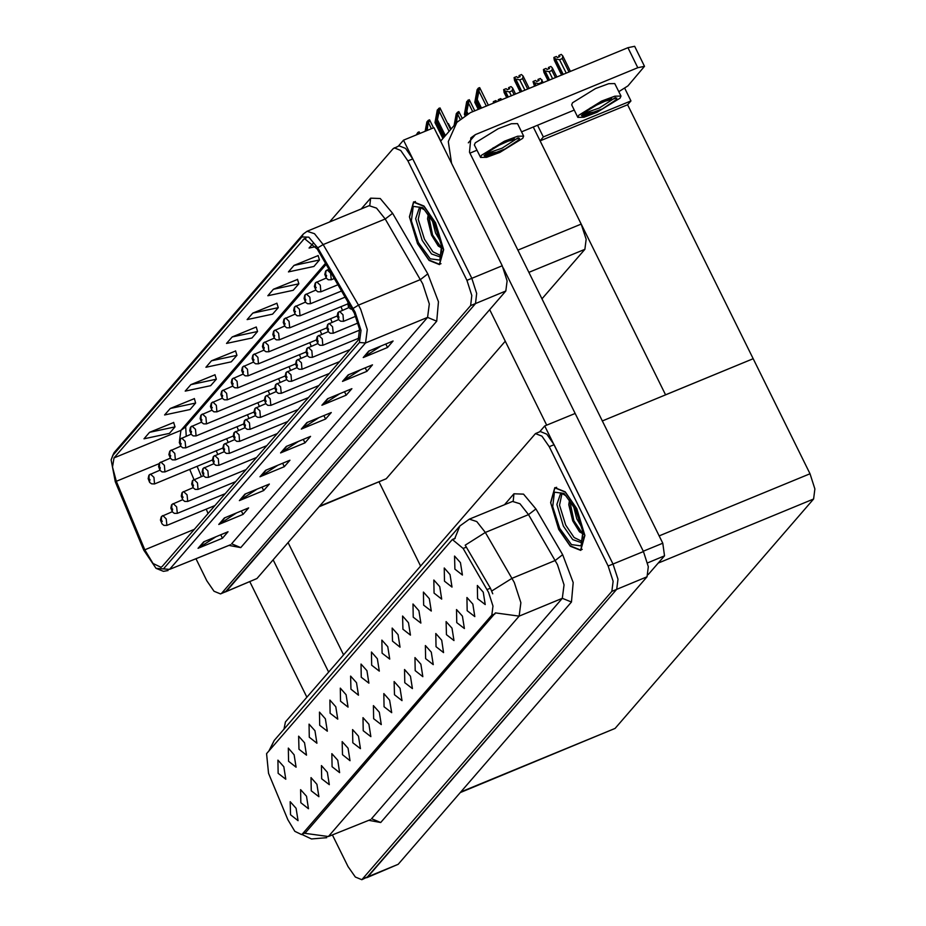 <?xml version="1.0" encoding="UTF-8"?>
<svg xmlns="http://www.w3.org/2000/svg" width="926" height="926" viewBox="0 0 926 926"><rect width="100%" height="100%" fill="white"/><g stroke="black" fill="none" stroke-linecap="round" stroke-linejoin="round"><path stroke-width="1.39" d="M238.503 430.347L237.044 426.724M248.897 418.344L247.439 414.721M259.292 406.329L257.833 402.717M269.686 394.326L268.227 390.703M280.08 382.311L278.622 378.699M290.475 370.307L289.016 366.684M300.869 358.293L299.411 354.681M311.263 346.289L309.805 342.678M321.658 334.286L320.199 330.663M332.052 322.271L330.594 318.66M342.446 310.268L340.988 306.645M228.109 442.35L226.65 438.739M217.714 454.365L216.256 450.742M533.226 127.024L581.192 224.08L586.1 239.244L584.838 249.337L541.953 298.878M505.272 341.254L386.258 478.754L319.076 506.811M196.046 559.003L206.834 580.822L214.056 591.309L220.55 593.948L257 578.53L505.862 291.03L507.124 280.948L502.228 265.785L433.958 127.649L403.551 140.185L398.435 146.088M257 578.53L225.412 591.934L475.455 303.566L476.716 293.473L471.82 278.309L403.551 140.185M537.578 125.218L543.388 136.979L540.055 140.833L627.62 104.742L630.953 100.888L543.388 136.979M624.784 88.375L630.953 100.888M627.62 104.742L753.162 358.756L665.586 394.835L540.055 140.833M420.497 565.913L378.908 481.775M325.35 718.75L319.47 712.117L319.725 725.243L327.318 731.17L325.35 718.75M460.477 562.638L454.585 556.005L454.84 569.143L462.444 575.069L460.477 562.638M462.433 616.149L456.541 609.516L456.796 622.654L464.401 628.58L462.433 616.149M335.744 706.735L329.864 700.102L330.119 713.24L337.712 719.166L335.744 706.735M431.25 652.17L425.358 645.538L425.613 658.675L433.218 664.602L431.25 652.17M398.111 634.692L392.219 628.059L392.485 641.186L400.078 647.112L398.111 634.692M368.884 724.225L362.992 717.592L363.247 730.73L370.851 736.656L368.884 724.225M429.294 598.659L423.402 592.027L423.657 605.164L431.261 611.091L429.294 598.659M400.067 688.203L394.175 681.571L394.43 694.708L402.034 700.623L400.067 688.203M408.505 622.677L402.613 616.045L402.879 629.182L410.473 635.109L408.505 622.677M379.278 712.221L373.386 705.589L373.641 718.715L381.246 724.641L379.278 712.221M439.688 586.656L433.796 580.023L434.051 593.161L441.656 599.087L439.688 586.656M410.461 676.188L404.569 669.556L404.824 682.693L412.429 688.62L410.461 676.188M294.167 754.771L288.287 748.139L288.542 761.276L296.135 767.191L294.167 754.771M346.139 694.731L340.259 688.099L340.513 701.225L348.107 707.151L346.139 694.731M306.518 796.279L300.626 789.647L300.881 802.773L308.485 808.699L306.518 796.279M377.322 658.699L371.442 652.066L371.696 665.204L379.29 671.13L377.322 658.699M327.306 772.261L321.415 765.628L321.669 778.754L329.274 784.681L327.306 772.261M358.489 736.228L352.598 729.595L352.852 742.733L360.457 748.659L358.489 736.228M387.716 646.695L381.825 640.063L382.091 653.2L389.684 659.127L387.716 646.695M337.701 760.246L331.809 753.614L332.064 766.751L339.668 772.678L337.701 760.246M418.899 610.674L413.008 604.041L413.262 617.179L420.867 623.094L418.899 610.674M389.672 700.206L383.781 693.574L384.035 706.712L391.64 712.638L389.672 700.206M356.533 682.717L350.653 676.084L350.908 689.222L358.501 695.148L356.533 682.717M472.827 604.146L466.935 597.513L467.19 610.651L474.795 616.566L472.827 604.146M348.095 748.243L342.203 741.61L342.458 754.748L350.063 760.674L348.095 748.243M283.773 766.774L277.893 760.142L278.147 773.279L285.74 779.206L283.773 766.774M314.956 730.753L309.076 724.12L309.33 737.258L316.923 743.184L314.956 730.753M296.123 808.282L290.232 801.65L290.486 814.787L298.091 820.714L296.123 808.282M483.222 592.131L477.33 585.498L477.584 598.636L485.189 604.562L483.222 592.131M366.928 670.713L361.047 664.081L361.302 677.219L368.895 683.133L366.928 670.713M316.912 784.264L311.02 777.632L311.275 790.769L318.88 796.696L316.912 784.264M450.082 574.641L444.191 568.008L444.445 581.146L452.05 587.072L450.082 574.641M420.855 664.185L414.964 657.553L415.218 670.69L422.823 676.617L420.855 664.185M304.561 742.756L298.681 736.124L298.936 749.261L306.529 755.188L304.561 742.756M452.038 628.164L446.147 621.531L446.401 634.657L454.006 640.584L452.038 628.164M441.644 640.167L435.752 633.534L436.007 646.672L443.612 652.598L441.644 640.167M488.592 592.397L463.127 548.481L452.316 539.522L266.607 753.614L268.517 773.326L287.824 819.753L294.85 831.34L301.529 834.569L302.594 833.794L491.868 615.13L493.014 606.044L488.592 592.397M544.777 425.937L575.185 413.413L643.454 551.537L648.362 566.7L647.089 576.794L398.226 864.294L366.65 877.698L616.681 589.318L617.955 579.236L613.047 564.073L544.777 425.937L539.673 431.84M460.315 792.575L615.061 728.415L813.63 499.01L814.903 488.916L809.995 473.753L753.162 358.756L602.27 420.936M435.533 222.842L423.981 206.058L413.598 201.845L409.373 216.834L417.522 243.642L429.085 260.426L439.468 264.639L443.693 249.65L435.533 222.842M354.334 313.081L359.566 329.251L358.223 340.016L162.27 566.399L161.008 567.325L153.079 563.494L144.757 549.755L116.282 481.3L112.486 467.086L114.037 457.942L304.411 238.526L317.236 249.152L354.334 313.081M355.086 312.212L317.757 247.867L308.867 237.206L301.922 236.963L112.798 455.442L111.097 459.84L115.333 481.728L143.796 550.171L156.043 568.275L163.497 568.9L359.45 342.516L360.978 330.408L355.086 312.212M220.55 593.948L226.592 591.066L475.455 303.566L476.716 293.473L471.82 278.309L412.811 158.936L405.588 148.449L399.106 145.81L393.052 148.692L329.563 222.043M215.966 536.733L198.083 548.285L222.414 538.261L228.039 531.755L203.708 541.779L198.083 548.285M220.689 534.788L222.414 538.261M236.605 512.888L218.721 524.44L243.052 514.416L248.677 507.911L224.347 517.935L218.721 524.44M241.327 510.944L243.052 514.416M257.243 489.044L239.359 500.596L263.69 490.572L269.316 484.066L244.985 494.09L239.359 500.596M261.965 487.099L263.69 490.572M277.881 465.199L259.998 476.751L284.328 466.727L289.954 460.222L265.623 470.246L259.998 476.751M282.604 463.255L284.328 466.727M381.072 345.988L363.189 357.54L387.519 347.516L393.145 341.011L368.814 351.035L363.189 357.54M385.795 344.044L387.519 347.516M360.434 369.833L342.551 381.385L366.881 371.361L372.507 364.856L348.176 374.88L342.551 381.385M365.157 367.877L366.881 371.361M339.796 393.677L321.912 405.229L346.243 395.205L351.868 388.7L327.538 398.724L321.912 405.229M344.518 391.721L346.243 395.205M319.157 417.51L301.274 429.062L325.605 419.038L331.23 412.545L306.9 422.569L301.274 429.062M323.88 415.566L325.605 419.038M298.519 441.355L280.636 452.907L304.967 442.883L310.592 436.389L286.261 446.413L280.636 452.907M303.242 439.41L304.967 442.883M221.731 593.068L470.593 305.568L471.855 295.475L466.947 280.312L407.949 160.939L400.726 150.452L394.233 147.824M214.994 374.798L190.872 384.591L185.246 391.096L210.688 385.702L216.314 379.197L214.948 374.671M194.356 398.643L170.234 408.435L164.608 414.941L190.05 409.547L195.675 403.041L194.31 398.504M173.718 422.488L149.595 432.28L143.958 438.774L169.412 433.391L175.037 426.886L173.671 422.349M276.909 303.277L252.786 313.057L247.161 319.563L272.603 314.169L278.228 307.675L276.862 303.138M297.547 279.432L273.425 289.225L267.799 295.718L293.241 290.324L298.866 283.831L297.501 279.293M318.185 255.588L294.063 265.38L288.437 271.874L313.879 266.491L319.505 259.986L318.139 255.449M313.173 243.295L309.076 248.041L315.662 246.64M235.632 350.954L211.51 360.746L205.885 367.252L231.326 361.858L236.952 355.352L235.586 350.827M232.148 336.902L226.523 343.407L251.965 338.013L257.59 331.508L256.224 326.982L232.148 336.902L257.59 331.508M252.786 313.057L278.228 307.675M273.425 289.225L298.866 283.831M294.063 265.38L319.505 259.986M211.51 360.746L236.952 355.352M190.872 384.591L216.314 379.197M170.234 408.435L195.675 403.041M149.595 432.28L175.037 426.886M576.771 508.594L565.207 491.822L554.824 487.608L550.6 502.587L558.76 529.406L570.323 546.178L580.706 550.391L584.919 535.413L576.771 508.594M454.77 538.504L459.863 526.014L469.343 519.185L476.751 521.593L485.374 532.462L514.3 582.442L520.84 602.664L519.15 616.114L495.456 612.873L305.626 832.543L301.529 834.569M304.677 833.273L328.383 836.514L519.15 616.114L562.337 598.323L564.015 584.873L557.475 564.652L528.549 514.671L485.374 532.462L465.153 545.206L490.386 588.195L492.701 593.763M332.596 835.287L348.06 866.586L355.295 877.072L361.777 879.7L367.83 876.829L616.681 589.318L617.955 579.236L613.047 564.073L554.049 444.688L546.815 434.201L540.333 431.574L535.471 433.576L285.428 721.944L283.888 729.318M454.284 539.059L454.759 538.585M361.777 879.7L611.82 591.332L613.081 581.239L608.185 566.075L549.187 446.691L541.953 436.204L535.471 433.576M149.074 475.131L149.017 480.791L149.954 479.703L148.727 478.661L149.757 480.907L148.692 478.707M148.727 478.661L149.352 474.841L150.498 474.089L153.936 477.376L154.549 483.904L151.609 483.893L149.711 482.411L148.125 478.58L148.855 475.408M161.425 516.627L161.367 522.299L162.305 521.211L161.078 520.169L161.529 521.118M161.564 521.095L161.043 520.215M161.078 520.169L161.691 516.338L162.849 515.597L166.275 518.873L166.9 525.412L163.948 525.389L162.062 523.919L160.464 520.088L161.205 516.905M159.469 463.116L159.411 468.787L160.348 467.699L159.087 466.704M159.608 467.584L160.152 468.892L159.666 467.584M159.122 466.658L159.747 462.826L160.892 462.086L164.33 465.361L164.944 471.89L162.004 471.878L160.105 470.408L158.52 466.577L159.249 463.394M169.863 451.112L169.805 456.773L170.743 455.696L169.516 454.643L170.546 456.888L169.481 454.701M169.516 454.643L170.141 450.823L171.287 450.071L174.725 453.358L175.338 459.886L172.386 459.875L170.5 458.405L168.914 454.562L169.643 451.39M180.257 439.098L180.2 444.769L181.137 443.681L179.91 442.64L180.94 444.874L179.876 442.686M179.91 442.64L180.535 438.808L181.681 438.067L185.119 441.343L185.732 447.871L182.781 447.86L180.894 446.39L179.308 442.559L180.038 439.375M171.819 504.624L171.761 510.284L172.699 509.207L171.472 508.166L172.491 510.4L171.437 508.212M171.472 508.166L172.086 504.334L173.243 503.594L176.669 506.869L177.294 513.398L174.343 513.386L172.456 511.916L170.859 508.085L171.599 504.901M182.214 492.609L182.156 498.281L183.093 497.193L181.866 496.151L182.318 497.1M182.353 497.088L181.832 496.197M181.866 496.151L182.48 492.331L183.637 491.579L187.064 494.854L187.689 501.394L184.737 501.371L182.85 499.901L181.253 496.07L181.994 492.898M192.608 480.606L192.55 486.277L193.488 485.189L192.261 484.148L193.279 486.381L192.226 484.194M192.261 484.148L192.874 480.316L194.032 479.575L197.458 482.851L198.083 489.379L195.131 489.368L193.245 487.898L191.647 484.066L192.388 480.883M203.002 468.602L202.944 474.262L203.882 473.174L202.655 472.133L203.674 474.378L202.62 472.179M202.655 472.133L203.269 468.313L204.426 467.561L207.852 470.848L208.466 477.376L205.526 477.365L203.639 475.883L202.042 472.052L202.782 468.88M648.2 574.606L664.544 555.878L647.61 562.858M575.139 413.424L503.258 267.984M546.734 425.138L489.692 309.712M440.614 141.134L456.842 122.382L470.408 112.659L627.909 47.747L634.611 46.3L644.496 66.302L637.794 67.748L475.42 134.664L468.348 142.847M618.799 91.662L627.967 85.886L644.496 66.302M574.247 110.113L521.535 131.839M476.948 150.209L469.899 153.114M475.42 134.664L470.906 137.905L469.436 152.177L662.727 543.249L664.544 555.878M456.842 122.382L448.334 141.562L451.541 163.231M328.626 672.044L273.17 559.848M306.865 697.185L249.858 581.864M288.079 542.624L343.534 654.821M523.665 136.145L517.484 123.644L511.407 123.76L498.246 128.691L475.246 142.824L474.355 144.965L480.536 157.466L486.613 157.351L499.774 152.42L522.773 138.287L523.665 136.145L517.588 136.261L504.427 141.192L481.427 155.325L480.536 157.466M484.993 154.179L496.649 152.177L505.064 149.005L518.826 139.907L519.544 138.182L503.987 142.268L485.374 153.693L484.796 156.575L494.704 153.936L484.101 155.533M485.097 154.04L502.112 148.137L518.178 137.696M514.161 138.402L492.875 148.091M505.064 149.005L494.704 153.936M620.964 96.049L614.783 83.548L608.706 83.664L595.545 88.595L572.546 102.728L571.655 104.858L577.836 117.359L583.912 117.255L597.073 112.324L620.073 98.191L620.964 96.049L614.887 96.165L601.726 101.096L578.727 115.229L577.836 117.359M582.292 114.083L593.948 112.081L602.363 108.909L616.126 99.811L616.843 98.087L601.287 102.161L582.674 113.597L582.095 116.468L592.003 113.84L581.401 115.437M582.396 113.944L599.411 108.041L615.477 97.6M611.461 98.306L590.175 107.995M602.363 108.909L592.003 113.84M440.73 255.634L432.905 251.733L424.455 239.255L418.251 219.323L420.832 207.355M435.44 222.946L443.508 249.488L439.341 264.304L429.062 260.137L417.626 243.538L409.558 216.997L413.725 202.169L424.004 206.348L435.44 222.946M442.998 248.805L438.264 245.969L431.481 235.135L427.546 219.045L428.229 214.033M440.614 241.744L435.521 233.016L432.199 220.006M439.537 237.38L434.421 224.138M438.496 246.2L431.852 235.297L427.557 218.223M438.542 234.128L435.764 226.974M441.494 247.913L432.604 234.984L428.391 214.242M581.956 541.397L574.132 537.497L565.682 525.019L559.478 505.087L562.059 493.107M576.678 508.698L584.746 535.24L580.567 550.067L570.289 545.9L558.853 529.29L550.785 502.76L554.963 487.933L565.23 492.1L576.678 508.698M584.237 534.568L579.491 531.721L572.708 520.887L568.784 504.809L569.455 499.785M581.841 527.496L576.759 518.78L573.437 505.758M580.776 523.144L575.648 509.89M579.722 531.952L573.078 521.049L568.784 503.975M579.769 519.891L576.991 512.738M582.732 533.677L573.842 520.736L569.617 499.994M190.652 427.094L190.594 432.755L191.532 431.678L190.27 430.683M190.791 431.562L191.335 432.87L190.849 431.562M190.305 430.636L190.93 426.805L192.076 426.053L195.513 429.34L196.127 435.868L193.175 435.857L191.288 434.387L189.703 430.555L190.432 427.372M201.046 415.079L200.988 420.751L201.926 419.663L200.699 418.621L201.729 420.867L200.664 418.668M200.699 418.621L201.324 414.802L202.47 414.049L205.908 417.325L206.521 423.865L203.57 423.842L201.683 422.372L200.097 418.54L200.826 415.369M211.441 403.076L211.383 408.748L212.32 407.66L211.093 406.618L211.545 407.567M211.579 407.544L211.059 406.664M211.093 406.618L211.718 402.787L212.864 402.046L216.302 405.322L216.916 411.85L213.964 411.839L212.077 410.368L210.491 406.537L211.221 403.354M213.397 456.587L213.339 462.259L214.276 461.171L213.015 460.176M213.536 461.055L214.068 462.363L213.593 461.055M213.049 460.129L213.663 456.298L214.82 455.557L218.247 458.833L218.86 465.361L215.92 465.35L214.033 463.88L212.436 460.048L213.177 456.865M223.791 444.584L223.733 450.244L224.671 449.168L223.444 448.126L224.462 450.36L223.409 448.172M223.444 448.126L224.057 444.295L225.215 443.542L228.641 446.83L229.254 453.358L226.314 453.346L224.428 451.876L222.83 448.034L223.571 444.862M234.185 432.569L234.128 438.241L235.065 437.153L233.838 436.111L234.857 438.357L233.803 436.158M233.838 436.111L234.452 432.28L235.609 431.539L239.035 434.815L239.649 441.355L236.709 441.332L234.822 439.862L233.225 436.03L233.965 432.847M221.835 391.073L221.777 396.733L222.715 395.645L221.488 394.603L222.518 396.849L221.453 394.65M221.488 394.603L222.113 390.784L223.259 390.031L226.696 393.319L227.31 399.847L224.358 399.835L222.471 398.354L220.886 394.522L221.615 391.351M232.229 379.058L232.171 384.73L233.109 383.642L231.882 382.6L232.912 384.834L231.847 382.646M231.882 382.6L232.507 378.769L233.653 378.028L237.091 381.304L237.704 387.832L234.753 387.82L232.866 386.35L231.28 382.519L232.009 379.336M242.624 367.055L242.566 372.715L243.503 371.639L242.242 370.643M242.762 371.523L243.306 372.831L242.82 371.511M242.276 370.597L242.901 366.765L244.047 366.013L247.485 369.3L248.099 375.829L245.147 375.817L243.26 374.347L241.663 370.504L242.404 367.333M253.018 355.04L252.96 360.712L253.898 359.624L252.671 358.582L253.701 360.827L252.636 358.628M252.671 358.582L253.296 354.751L254.442 354.01L257.879 357.286L258.493 363.825L255.541 363.802L253.655 362.332L252.057 358.501L252.798 355.318M263.412 343.037L263.354 348.697L264.292 347.62L263.03 346.625M263.551 347.505L264.095 348.813L263.609 347.505M263.065 346.579L263.678 342.747L264.836 342.007L268.262 345.282L268.887 351.811L265.936 351.799L264.049 350.329L262.452 346.498L263.192 343.315M244.58 420.566L244.522 426.226L245.459 425.15L244.232 424.108L245.251 426.342L244.198 424.154M244.232 424.108L244.846 420.277L246.003 419.536L249.43 422.812L250.043 429.34L247.103 429.328L245.216 427.858L243.619 424.027L244.36 420.844M254.974 408.563L254.916 414.223L255.854 413.135L254.627 412.093L255.645 414.339L254.592 412.139M254.627 412.093L255.24 408.273L256.398 407.521L259.824 410.797L260.438 417.337L257.497 417.325L255.611 415.843L254.013 412.012L254.754 408.841M265.368 396.548L265.311 402.22L266.248 401.132L265.021 400.09L265.473 401.039M265.507 401.016L264.986 400.136M265.021 400.09L265.635 396.259L266.792 395.518L270.218 398.793L270.832 405.322L267.892 405.31L266.005 403.84L264.408 400.009L265.149 396.826M275.763 384.545L275.705 390.205L276.642 389.128L275.416 388.075L276.434 390.321L275.381 388.133M275.416 388.075L276.029 384.255L277.187 383.503L280.613 386.79L281.226 393.319L278.286 393.307L276.399 391.825L274.802 387.994L275.543 384.822M286.157 372.53L286.099 378.202L287.037 377.113L285.81 376.072L286.261 377.021M286.296 376.998L285.775 376.118M285.81 376.072L286.423 372.24L287.581 371.5L291.007 374.775L291.621 381.304L288.68 381.292L286.794 379.822L285.196 375.991L285.937 372.808M494.542 102.717L493.396 101.617L493.986 102.936M493.396 101.617L495.827 100.621L496.938 101.675L499.369 100.668L498.257 99.614L498.35 101.084M493.384 101.71L493.489 103.145M493.882 102.983L493.28 101.756M501.834 99.707L500.688 98.619L498.257 99.614M511.326 95.795L509.369 91.848L505.341 91.084L503.79 89.614L507.552 97.346M503.79 89.614L506.221 88.607L507.332 89.66L509.763 88.664L508.652 87.611L508.744 89.081M503.779 89.706L504.138 92.473L506.719 97.693M507.448 97.392L503.675 89.741M508.281 97.045L505.341 91.084M515.585 94.035L512.634 88.086L512.171 90.702L514.115 94.649M512.634 88.086L511.083 86.604L508.652 87.611M509.369 91.848L512.171 90.702M524.892 90.204L519.764 79.844L515.736 79.08L514.185 77.61L521.118 91.755M514.185 77.61L516.615 76.603L517.727 77.657L520.157 76.65L519.046 75.596L519.139 77.066M514.173 77.703L514.532 80.469L520.285 92.102M521.014 91.801L514.069 77.738M521.847 91.454L515.736 79.08M529.151 88.445L523.028 76.071L522.565 78.687L527.681 89.058M523.028 76.071L521.477 74.601L519.046 75.596M519.764 79.844L522.565 78.687M273.807 331.022L273.749 336.694L274.686 335.606L273.459 334.564L274.49 336.809L273.425 334.61M273.459 334.564L274.073 330.744L275.23 329.992L278.657 333.267L279.282 339.807L276.33 339.784L274.443 338.314L272.846 334.483L273.587 331.311M284.201 319.019L284.143 324.69L285.081 323.602L283.854 322.561L284.884 324.795L283.819 322.607M283.854 322.561L284.467 318.729L285.625 317.988L289.051 321.264L289.676 327.792L286.724 327.781L284.838 326.311L283.24 322.48L283.981 319.296M294.595 307.015L294.537 312.675L295.475 311.599L294.248 310.546L294.7 311.506M294.734 311.483L294.213 310.604M294.248 310.546L294.862 306.726L296.019 305.974L299.445 309.261L300.07 315.789L297.119 315.778L295.232 314.296L293.635 310.465L294.375 307.293M304.99 295L304.932 300.672L305.869 299.584L304.642 298.542L305.661 300.776L304.608 298.589M304.642 298.542L305.256 294.711L306.413 293.97L309.84 297.246L310.465 303.774L307.513 303.763L305.626 302.293L304.029 298.461L304.77 295.278M419.559 133.587L419.131 131.862L419.918 133.437M417.869 134.282L417.892 132.36L416.295 134.93M417.892 132.36L419.131 131.862M425.775 131.017L427.361 122.857L426.608 130.682M315.384 282.997L315.326 288.657L316.264 287.581L315.037 286.539L315.488 287.488M315.523 287.465L315.002 286.585M315.037 286.539L315.65 282.708L316.808 281.955L320.234 285.243L320.859 291.771L317.907 291.759L316.021 290.289L314.423 286.447L315.164 283.275M427.268 130.404L428.287 120.357L426.932 121.919L425.115 131.295M428.24 123.737L429.548 119.917M428.287 120.357L429.525 119.848L433.484 127.846M443.658 137.615L435.776 121.676L437.755 110.854L436.713 120.6L437.466 119.732L439.919 107.844L450.649 129.547M325.778 270.982L325.72 276.654L326.658 275.566L325.431 274.524L326.45 276.77L325.396 274.571M325.431 274.524L326.045 270.693L327.202 269.952L330.628 273.228L331.253 279.768L328.302 279.745L326.415 278.275L324.818 274.443L325.558 271.26M442.906 138.483L435.035 122.545L437.327 109.916L439.919 107.844M445.348 135.671L437.466 119.732M444.596 136.539L436.713 120.6M435.776 121.676L435.035 122.545M438.635 111.722L438.681 108.354M543.342 82.599L540.46 78.444L538.029 79.439L538.122 80.909M539.082 84.359L538.747 83.687L541.536 82.53L541.872 83.201M538.747 83.687L534.719 82.923L533.168 81.442L535.598 80.446L536.698 81.5L539.14 80.493L538.029 79.439M535.216 85.956L533.052 81.581L534.476 86.257M542.011 79.914L541.536 82.53M536.05 85.609L534.719 82.923M533.168 81.442L535.309 85.91M556.908 77.008L552.405 67.899L550.854 66.429L548.423 67.436L548.516 68.906M552.648 78.768L549.141 71.672L551.931 70.526L555.438 77.61M549.141 71.672L545.113 70.908L543.562 69.438L545.993 68.431L547.092 69.485L549.535 68.489L548.423 67.436M548.782 80.365L543.446 69.566L543.909 72.297L548.042 80.666M552.405 67.899L551.931 70.526M549.616 80.018L545.113 70.908M543.562 69.438L548.875 80.319M570.474 71.418L562.8 55.896L561.249 54.426L558.818 55.421L558.91 56.891M566.214 73.177L559.535 59.669L562.325 58.512L569.004 72.02M559.535 59.669L555.507 58.905L553.956 57.424L556.387 56.428L557.487 57.481L559.929 56.474L558.818 55.421M562.348 74.774L553.841 57.562L554.304 60.294L561.607 75.075M562.8 55.896L562.325 58.512M563.182 74.427L555.507 58.905M553.956 57.424L562.441 74.728M296.551 360.527L296.494 366.187L297.431 365.11L296.204 364.068L297.223 366.302L296.17 364.115M296.204 364.068L296.818 360.237L297.975 359.485L301.401 362.772L302.015 369.3L299.075 369.289L297.177 367.819L295.591 363.987L296.332 360.804M306.946 348.512L306.888 354.183L307.826 353.095L306.599 352.054L307.617 354.299L306.564 352.1M306.599 352.054L307.212 348.222L308.37 347.481L311.796 350.757L312.409 357.297L309.469 357.274L307.571 355.804L305.985 351.973L306.726 348.801M438.438 136.712L438.102 135.705M317.34 336.508L317.444 341L317.606 336.219L318.764 335.478L322.19 338.754L322.804 345.282L319.864 345.271L317.965 343.801L316.379 339.969L317.12 336.786M317.479 340.976L318.012 342.284L317.537 340.976M448.867 125.936L448.473 123.621L451.124 128.992M447.848 123.887L448.473 123.621M454.84 124.697L456.703 114.627L455.777 123.609M327.735 324.505L327.665 330.165L328.614 329.077L327.387 328.035L328.406 330.281L327.353 328.082M327.387 328.035L328.001 324.216L329.158 323.463L332.584 326.751L333.198 333.279L330.258 333.267L328.36 331.786L326.774 327.954L327.515 324.783M456.53 122.753L457.629 112.127L456.275 113.69L454.087 125.566M457.583 115.507L458.891 111.687M457.629 112.127L458.868 111.618L461.842 117.637M465.847 114.917L465.13 113.447L466.206 106.015L467.236 102.624L466.067 112.37L466.808 111.502L469.285 99.672M338.129 312.49L338.233 316.981L338.395 312.201L339.553 311.46L342.979 314.736L343.592 321.264L340.652 321.253L338.754 319.783L337.168 315.951L337.909 312.768M338.268 316.958L338.8 318.266L338.326 316.958M464.945 115.461L464.377 114.315L466.669 101.686L469.262 99.614M467.943 113.782L466.808 111.502M467.005 114.268L466.067 112.37M465.13 113.447L464.377 114.315M467.977 103.492L468.024 100.124M479.263 109.013L475.524 101.443L477.492 90.609L476.462 100.355L477.203 99.487L479.68 87.669M347.852 301.691L348.454 306.147L349.403 305.071L348.176 304.017L349.195 306.263L348.141 304.075M348.176 304.017L347.898 301.772M478.279 109.418L474.772 102.311L477.064 89.672L478.418 88.109L479.656 87.6L488.384 105.251M481.462 108.099L477.203 99.487M480.478 108.504L476.462 100.355M475.524 101.443L474.772 102.311M478.372 91.489L478.418 88.109M581.192 224.08L517.877 250.182M502.228 265.785L466.947 280.312M505.862 291.03L470.593 305.568M584.838 249.337L528.862 272.406M386.258 478.754L319.597 506.221M487.064 589.561L490.386 588.195M643.454 551.537L608.185 566.075M647.089 576.794L611.82 591.332M398.226 864.294L362.957 878.832M813.63 499.01L658.386 562.985M809.995 473.753L659.104 535.934M615.061 728.415L460.824 791.973M302.594 833.794L305.626 832.543M491.868 615.13L494.901 613.88M463.127 548.481L466.449 547.116M240.806 547.567L231.627 543.828L427.58 317.444L429.27 303.994L422.731 283.784L385.181 219.011L376.569 208.13L369.15 205.734L369.833 205.271L370.574 198.129L380.216 198.477L392.566 213.281L427.87 273.841L438.426 301.726L436.748 321.195L240.806 547.567L228.919 545.46M230.053 544.986L169.608 569.386L230.562 544.731M301.922 236.963L303.288 234.07L307.119 231.292L314.539 233.699L323.151 244.568L358.443 305.129L360.7 309.342L367.24 329.563L365.55 343.014L359.45 342.516M353.049 308.427L358.443 305.129L420.473 279.571L427.87 273.841M112.798 455.442L114.164 452.559L303.288 234.07M392.566 213.281L385.181 219.011L323.151 244.568L317.757 247.867M163.497 568.9L169.608 569.386L365.55 343.014L427.58 317.444L436.748 321.195M361.14 209.033L370.574 198.129M407.949 160.939L412.811 158.936M114.037 457.942L180.929 430.382L179.482 440.475M116.282 481.3L159.064 463.671M144.757 549.755L194.379 529.302M189.703 469.413L193.939 479.61M206.243 509.196L208.037 513.513M303.161 239.464L305.962 238.306M325.512 263.343L180.929 430.382L184.992 427.465L326.126 264.408M281.446 452.49L286.944 446.124M302.084 428.645L307.582 422.279M322.723 404.801L328.232 398.435M343.361 380.956L348.87 374.602M363.999 357.112L369.509 350.757M260.808 476.334L266.306 469.968M240.17 500.167L245.668 493.813M219.531 524.012L225.03 517.657M198.893 547.856L204.391 541.502M380.725 822.462L371.558 818.723L562.337 598.323L571.504 602.062L380.725 822.462L368.837 820.355M369.983 819.88L328.383 836.514L370.493 819.626M491.741 591.066L512.043 578.241L555.218 560.438L562.614 554.72L573.171 582.604L571.504 602.062M269.501 750.268L274.246 740.453L459.863 526.014M504.508 504.693L513.942 493.79L523.584 494.137L535.934 508.941L562.614 554.72M549.187 446.691L554.049 444.688M535.934 508.941L528.549 514.671L519.937 503.79L512.518 501.394L513.201 500.931L513.942 493.79M637.794 67.748L627.909 47.747M643.315 551.248L662.727 543.249M422.129 240.355L415.635 218.686L419.628 207.077L424.502 209.889L434.468 224.231L441.1 244.406L441.552 251.247L439.873 256.815L431.562 253.909L422.129 240.355M434.595 223.918L441.633 245.656L439.815 260.113L430.22 258.84L418.459 242.566L411.433 220.828L413.251 206.371L422.846 207.644L434.595 223.918M563.367 526.118L556.862 504.438L560.855 492.84L565.74 495.641L575.694 509.995L582.327 530.17L582.778 536.999L581.1 542.567L572.789 539.661L563.367 526.118M575.833 509.682L582.859 531.408L581.042 545.877L571.446 544.592L559.698 528.318L552.66 506.591L554.477 492.123L564.073 493.408L575.833 509.682M427.071 127.475L426.469 126.26M431.423 128.691L428.854 123.482M437.466 115.472L436.864 114.245M449.075 131.365L439.248 111.479M317.271 342.169L318.22 341.092L316.993 340.05L317.271 342.169M456.414 119.246L455.812 118.03M460.095 119.095L458.196 115.252M466.808 107.242L466.206 106.015M338.059 318.162L339.009 317.074L337.782 316.032L338.059 318.162M472.758 111.687L468.591 103.249M477.203 95.228L476.601 94.012M486.324 106.096L478.985 91.234M452.316 539.522L455.279 538.295M111.097 459.84L114.164 452.559M156.043 568.275L163.416 571.284L168.034 570.555M307.119 231.292L369.15 205.734M185.675 426.678L186.207 436.204M197.145 466.345L201.382 476.543M213.686 506.128L213.929 506.719M301.818 834.453L311.449 838.921L326.809 837.671M268.725 751.171L274.246 740.453M469.343 519.185L512.518 501.394M212.436 460.048L154.549 483.904M159.943 470.2L149.352 474.841M214.855 505.642L166.9 525.412M172.294 511.708L161.691 516.338M222.83 448.034L164.944 471.89M170.338 458.196L159.747 462.826M233.225 436.03L175.338 459.886M180.732 446.182L170.141 450.823M243.619 424.015L185.732 447.871M191.126 434.178L180.535 438.808M225.249 493.639L177.294 513.398M182.688 499.693L172.086 504.334M235.644 481.624L187.689 501.394M193.083 487.689L182.48 492.331M246.038 469.621L198.083 489.379M203.477 475.686L192.874 480.316M256.433 457.606L208.466 477.376M213.871 463.671L203.269 468.313M439.341 264.304L440.996 263.621M413.725 202.169L415.392 201.486M580.567 550.067L582.234 549.384M554.963 487.933L556.619 487.25M254.013 412.012L196.127 435.868M201.521 422.163L190.93 426.805M264.408 399.997L206.521 423.865M211.915 410.16L201.324 414.802M274.802 387.994L216.916 411.85M222.309 398.157L211.718 402.787M266.827 445.603L218.86 465.361M224.266 451.668L213.663 456.298M277.221 433.6L229.254 453.358M234.66 439.653L224.057 444.295M287.616 421.585L239.649 441.355M245.054 427.65L234.452 432.28M285.196 375.991L227.31 399.847M232.704 386.142L222.113 390.784M295.591 363.976L237.704 387.832M243.098 374.139L232.507 378.769M305.985 351.973L248.099 375.829M253.493 362.124L242.901 366.765M316.379 339.958L258.493 363.825M263.887 350.121L253.296 354.751M326.774 327.954L268.887 351.811M274.281 338.106L263.678 342.747M298.01 409.581L250.043 429.34M255.449 415.635L244.846 420.277M308.404 397.567L260.438 417.337M265.843 403.632L255.24 408.273M318.799 385.563L270.832 405.322M276.237 391.629L265.635 396.259M329.193 373.548L281.226 393.319M286.632 379.614L276.029 384.255M339.587 361.545L291.621 381.304M297.026 367.61L286.423 372.24M337.168 315.951L279.282 339.807M284.676 326.102L274.073 330.744M347.563 303.936L289.676 327.792M295.07 314.099L284.467 318.729M345.224 297.177L300.07 315.789M305.464 302.084L294.862 306.726M341.59 290.949L310.465 303.774M315.859 290.081L305.256 294.711M337.967 284.722L320.859 291.771M326.253 278.066L315.65 282.708M334.332 278.494L331.253 279.768M328.938 269.234L326.045 270.693M349.982 349.542L302.015 369.3M307.42 355.596L296.818 360.237M359.311 337.967L312.409 357.297M317.815 343.592L307.212 348.222M440.73 140.995L438.091 135.659M359.682 330.084L322.804 345.282M328.209 331.577L317.606 336.219M358.188 322.977L333.198 333.279M338.603 319.574L328.001 324.216M355.792 316.241L343.592 321.264M348.998 307.571L338.395 312.201M474.818 110.842L469.274 99.638M352.436 309.539L350.109 308.705L348.326 306.46L347.829 301.644"/></g></svg>
